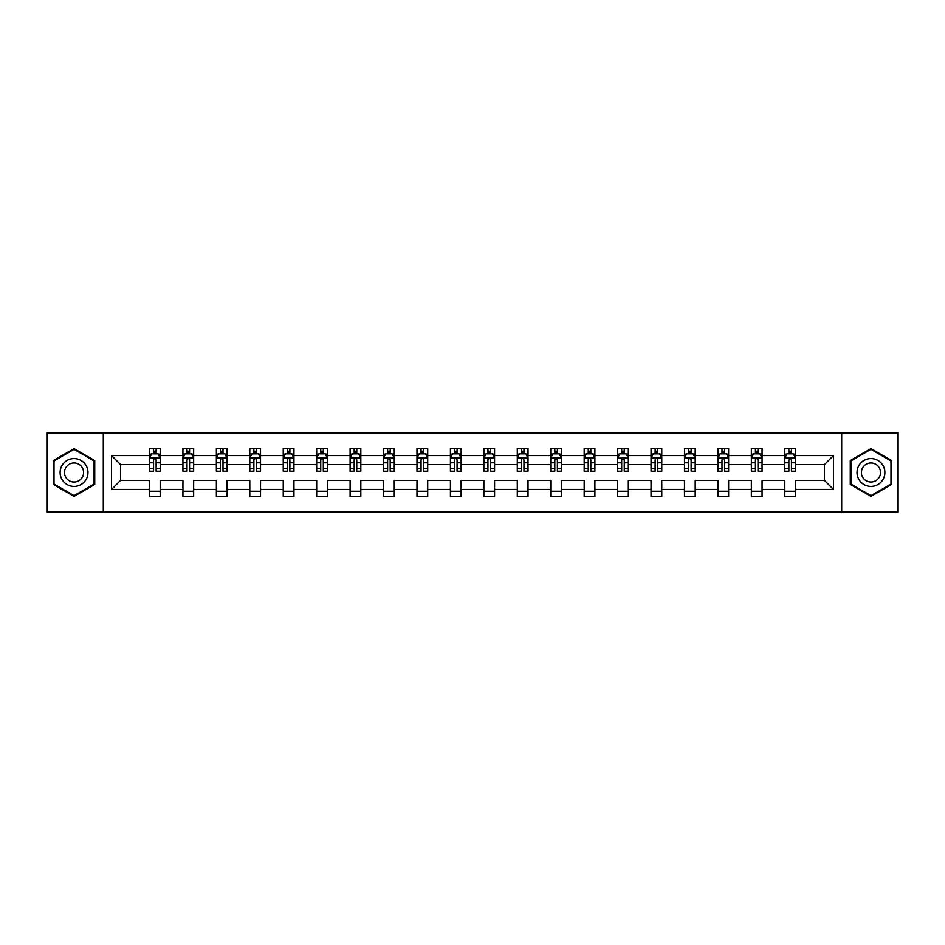 <?xml version="1.0" encoding="UTF-8"?>
<svg xmlns="http://www.w3.org/2000/svg" width="945" height="945" viewBox="0 0 945 945"><rect width="100%" height="100%" fill="white"/><g stroke="black" fill="none" stroke-linecap="round" stroke-linejoin="round"><path stroke-width="1.42" d="M841.7 512.155L897.75 512.155L897.75 432.845L841.7 432.845L841.7 512.155L103.3 512.155L103.3 432.845L47.25 432.845L47.25 512.155L103.3 512.155M795.513 489.427L795.513 480.426L824.442 480.426L833.443 489.427L795.513 489.427L795.513 496.609L784.799 496.609L784.799 489.427L762.072 489.427L762.072 496.609L751.358 496.609L751.358 489.427L728.63 489.427L728.63 496.609L717.916 496.609L717.916 489.427L695.201 489.427L695.201 496.609L684.487 496.609L684.487 489.427L661.76 489.427L661.76 496.609L651.046 496.609L651.046 489.427L628.33 489.427L628.33 496.609L617.605 496.609L617.605 489.427L594.889 489.427L594.889 496.609L584.175 496.609L584.175 489.427L561.448 489.427L561.448 496.609L550.734 496.609L550.734 489.427L528.019 489.427L528.019 496.609L517.293 496.609L517.293 489.427L494.578 489.427L494.578 496.609L483.864 496.609L483.864 489.427L461.136 489.427L461.136 496.609L450.422 496.609L450.422 489.427L427.707 489.427L427.707 496.609L416.981 496.609L416.981 489.427L394.266 489.427L394.266 496.609L383.552 496.609L383.552 489.427L360.825 489.427L360.825 496.609L350.111 496.609L350.111 489.427L327.395 489.427L327.395 496.609L316.669 496.609L316.669 489.427L293.954 489.427L293.954 496.609L283.24 496.609L283.24 489.427L260.513 489.427L260.513 496.609L249.799 496.609L249.799 489.427L227.083 489.427L227.083 496.609L216.37 496.609L216.37 489.427L193.642 489.427L193.642 496.609L182.928 496.609L182.928 489.427L160.201 489.427L160.201 496.609L149.487 496.609L149.487 489.427L111.557 489.427L111.557 455.573L149.487 455.573L149.487 448.391L160.201 448.391L160.201 455.573L182.928 455.573L182.928 448.391L193.642 448.391L193.642 455.573L216.37 455.573L216.37 448.391L227.083 448.391L227.083 455.573L249.799 455.573L249.799 448.391L260.513 448.391L260.513 455.573L283.24 455.573L283.24 448.391L293.954 448.391L293.954 455.573L316.669 455.573L316.669 448.391L327.395 448.391L327.395 455.573L350.111 455.573L350.111 448.391L360.825 448.391L360.825 455.573L383.552 455.573L383.552 448.391L394.266 448.391L394.266 455.573L416.981 455.573L416.981 448.391L427.707 448.391L427.707 455.573L450.422 455.573L450.422 448.391L461.136 448.391L461.136 455.573L483.864 455.573L483.864 448.391L494.578 448.391L494.578 455.573L517.293 455.573L517.293 448.391L528.019 448.391L528.019 455.573L550.734 455.573L550.734 448.391L561.448 448.391L561.448 455.573L584.175 455.573L584.175 448.391L594.889 448.391L594.889 455.573L617.605 455.573L617.605 448.391L628.33 448.391L628.33 455.573L651.046 455.573L651.046 448.391L661.76 448.391L661.76 455.573L684.487 455.573L684.487 448.391L695.201 448.391L695.201 455.573L717.916 455.573L717.916 448.391L728.63 448.391L728.63 455.573L751.358 455.573L751.358 448.391L762.072 448.391L762.072 455.573L784.799 455.573L784.799 448.391L795.513 448.391L795.513 455.573L833.443 455.573L833.443 489.427M841.7 432.845L103.3 432.845M784.799 455.573L784.799 464.574L762.072 464.574L762.072 455.573M762.072 489.427L762.072 480.426L784.799 480.426L784.799 489.427M751.358 455.573L751.358 464.574L728.63 464.574L728.63 455.573M728.63 489.427L728.63 480.426L751.358 480.426L751.358 489.427M717.916 455.573L717.916 464.574L695.201 464.574L695.201 455.573M695.201 489.427L695.201 480.426L717.916 480.426L717.916 489.427M684.487 455.573L684.487 464.574L661.76 464.574L661.76 455.573M661.76 489.427L661.76 480.426L684.487 480.426L684.487 489.427M651.046 455.573L651.046 464.574L628.33 464.574L628.33 455.573M628.33 489.427L628.33 480.426L651.046 480.426L651.046 489.427M617.605 455.573L617.605 464.574L594.889 464.574L594.889 455.573M594.889 489.427L594.889 480.426L617.605 480.426L617.605 489.427M584.175 455.573L584.175 464.574L561.448 464.574L561.448 455.573M561.448 489.427L561.448 480.426L584.175 480.426L584.175 489.427M550.734 455.573L550.734 464.574L528.019 464.574L528.019 455.573M528.019 489.427L528.019 480.426L550.734 480.426L550.734 489.427M517.293 455.573L517.293 464.574L494.578 464.574L494.578 455.573M494.578 489.427L494.578 480.426L517.293 480.426L517.293 489.427M483.864 455.573L483.864 464.574L461.136 464.574L461.136 455.573M461.136 489.427L461.136 480.426L483.864 480.426L483.864 489.427M450.422 455.573L450.422 464.574L427.707 464.574L427.707 455.573M427.707 489.427L427.707 480.426L450.422 480.426L450.422 489.427M416.981 455.573L416.981 464.574L394.266 464.574L394.266 455.573M394.266 489.427L394.266 480.426L416.981 480.426L416.981 489.427M383.552 455.573L383.552 464.574L360.825 464.574L360.825 455.573M360.825 489.427L360.825 480.426L383.552 480.426L383.552 489.427M350.111 455.573L350.111 464.574L327.395 464.574L327.395 455.573M327.395 489.427L327.395 480.426L350.111 480.426L350.111 489.427M316.669 455.573L316.669 464.574L293.954 464.574L293.954 455.573M293.954 489.427L293.954 480.426L316.669 480.426L316.669 489.427M283.24 455.573L283.24 464.574L260.513 464.574L260.513 455.573M260.513 489.427L260.513 480.426L283.24 480.426L283.24 489.427M249.799 455.573L249.799 464.574L227.083 464.574L227.083 455.573M227.083 489.427L227.083 480.426L249.799 480.426L249.799 489.427M216.37 455.573L216.37 464.574L193.642 464.574L193.642 455.573M193.642 489.427L193.642 480.426L216.37 480.426L216.37 489.427M182.928 455.573L182.928 464.574L160.201 464.574L160.201 455.573M160.201 489.427L160.201 480.426L182.928 480.426L182.928 489.427M149.487 455.573L149.487 464.574L120.558 464.574L120.558 480.426L149.487 480.426L149.487 489.427M111.557 455.573L120.558 464.574M824.442 480.426L824.442 464.574L795.513 464.574L795.513 455.573M788.862 453.742L791.437 453.742M755.433 453.742L757.996 453.742M721.992 453.742L724.567 453.742M688.551 453.742L691.126 453.742M655.121 453.742L657.685 453.742M621.68 453.742L624.255 453.742M588.239 453.742L590.814 453.742M554.809 453.742L557.373 453.742M521.368 453.742L523.943 453.742M487.927 453.742L490.502 453.742M454.498 453.742L457.073 453.742M421.057 453.742L423.632 453.742M387.627 453.742L390.19 453.742M354.186 453.742L356.761 453.742M320.745 453.742L323.32 453.742M287.315 453.742L289.879 453.742M253.874 453.742L256.449 453.742M220.433 453.742L223.008 453.742M187.004 453.742L189.567 453.742M153.562 453.742L156.138 453.742M149.487 491.258L160.201 491.258M182.928 491.258L193.642 491.258M216.37 491.258L227.083 491.258M249.799 491.258L260.513 491.258M283.24 491.258L293.954 491.258M316.669 491.258L327.395 491.258M350.111 491.258L360.825 491.258M383.552 491.258L394.266 491.258M416.981 491.258L427.707 491.258M450.422 491.258L461.136 491.258M483.864 491.258L494.578 491.258M517.293 491.258L528.019 491.258M550.734 491.258L561.448 491.258M584.175 491.258L594.889 491.258M617.605 491.258L628.33 491.258M651.046 491.258L661.76 491.258M684.487 491.258L695.201 491.258M717.916 491.258L728.63 491.258M751.358 491.258L762.072 491.258M784.799 491.258L795.513 491.258M120.558 480.426L111.557 489.427M833.443 455.573L824.442 464.574M94.724 460.558L74.041 448.615L53.357 460.558L53.357 484.442L74.041 496.385L94.724 484.442L94.724 460.558M850.276 460.558L850.276 484.442L870.959 496.385L891.643 484.442L891.643 460.558L870.959 448.615L850.276 460.558M156.138 451.178L153.562 451.178M151.507 454.108L149.487 454.108L149.487 448.391L153.562 448.391L153.562 453.848M149.487 468.531L149.487 471.212L153.562 471.212L153.562 468.531L149.487 468.531L149.487 464.574M160.201 464.574L160.201 471.212L156.138 471.212L156.138 459.742C155.275 458.101 154.425 458.101 153.562 459.742L153.562 468.531M158.193 454.108L160.201 454.108L160.201 448.391L156.138 448.391L156.138 453.848M160.201 458.136L158.063 453.848L151.637 453.848L149.487 458.136M189.567 451.178L187.004 451.178M184.936 454.108L182.928 454.108L182.928 448.391L187.004 448.391L187.004 453.848M182.928 468.531L182.928 471.212L187.004 471.212L187.004 468.531L182.928 468.531L182.928 464.574M193.642 464.574L193.642 471.212L189.567 471.212L189.567 459.742C188.716 458.101 187.854 458.101 187.004 459.742L187.004 468.531M191.634 454.108L193.642 454.108L193.642 448.391L189.567 448.391L189.567 453.848M193.642 458.136L191.504 453.848L185.066 453.848L182.928 458.136M223.008 451.178L220.433 451.178M218.378 454.108L216.37 454.108L216.37 448.391L220.433 448.391L220.433 453.848M216.37 468.531L216.37 471.212L220.433 471.212L220.433 468.531L216.37 468.531L216.37 464.574M227.083 464.574L227.083 471.212L223.008 471.212L223.008 459.742C222.158 458.101 221.295 458.101 220.433 459.742L220.433 468.531M225.064 454.108L227.083 454.108L227.083 448.391L223.008 448.391L223.008 453.848M227.083 458.136L224.934 453.848L218.508 453.848L216.37 458.136M61.98 465.531A13.927 13.927 0 0 0 67.071 484.561A13.927 13.927 0 0 0 86.113 479.469A13.927 13.927 0 0 0 81.01 460.439A13.927 13.927 0 0 0 61.98 465.531M65.784 467.728A9.533 9.533 0 0 0 69.268 480.757A9.533 9.533 0 0 0 82.298 477.272A9.533 9.533 0 0 0 78.813 464.243A9.533 9.533 0 0 0 65.784 467.728M94.087 460.924L94.087 484.076L74.041 495.641L54.007 484.076L54.007 460.924L74.041 449.359L94.087 460.924M858.887 465.531A13.927 13.927 0 0 0 863.99 484.561A13.927 13.927 0 0 0 883.02 479.469A13.927 13.927 0 0 0 877.929 460.439A13.927 13.927 0 0 0 858.887 465.531M862.702 467.728A9.533 9.533 0 0 0 866.187 480.757A9.533 9.533 0 0 0 879.216 477.272A9.533 9.533 0 0 0 875.731 464.243A9.533 9.533 0 0 0 862.702 467.728M890.993 460.924L890.993 484.076L870.959 495.641L850.913 484.076L850.913 460.924L870.959 449.359L890.993 460.924M256.449 451.178L253.874 451.178M251.819 454.108L249.799 454.108L249.799 448.391L253.874 448.391L253.874 453.848M249.799 468.531L249.799 471.212L253.874 471.212L253.874 468.531L249.799 468.531L249.799 464.574M260.513 464.574L260.513 471.212L256.449 471.212L256.449 459.742C255.587 458.101 254.737 458.101 253.874 459.742L253.874 468.531M258.505 454.108L260.513 454.108L260.513 448.391L256.449 448.391L256.449 453.848M260.513 458.136L258.375 453.848L251.949 453.848L249.799 458.136M289.879 451.178L287.315 451.178M285.248 454.108L283.24 454.108L283.24 448.391L287.315 448.391L287.315 453.848M283.24 468.531L283.24 471.212L287.315 471.212L287.315 468.531L283.24 468.531L283.24 464.574M293.954 464.574L293.954 471.212L289.879 471.212L289.879 459.742C289.028 458.101 288.166 458.101 287.315 459.742L287.315 468.531M291.946 454.108L293.954 454.108L293.954 448.391L289.879 448.391L289.879 453.848M293.954 458.136L291.816 453.848L285.378 453.848L283.24 458.136M323.32 451.178L320.745 451.178M318.689 454.108L316.669 454.108L316.669 448.391L320.745 448.391L320.745 453.848M316.669 468.531L316.669 471.212L320.745 471.212L320.745 468.531L316.669 468.531L316.669 464.574M327.395 464.574L327.395 471.212L323.32 471.212L323.32 459.742C322.458 458.101 321.607 458.101 320.745 459.742L320.745 468.531M325.375 454.108L327.395 454.108L327.395 448.391L323.32 448.391L323.32 453.848M327.395 458.136L325.245 453.848L318.819 453.848L316.669 458.136M356.761 451.178L354.186 451.178M352.131 454.108L350.111 454.108L350.111 448.391L354.186 448.391L354.186 453.848M350.111 468.531L350.111 471.212L354.186 471.212L354.186 468.531L350.111 468.531L350.111 464.574M360.825 464.574L360.825 471.212L356.761 471.212L356.761 459.742C355.899 458.101 355.048 458.101 354.186 459.742L354.186 468.531M358.816 454.108L360.825 454.108L360.825 448.391L356.761 448.391L356.761 453.848M360.825 458.136L358.687 453.848L352.261 453.848L350.111 458.136M390.19 451.178L387.627 451.178M385.56 454.108L383.552 454.108L383.552 448.391L387.627 448.391L387.627 453.848M383.552 468.531L383.552 471.212L387.627 471.212L387.627 468.531L383.552 468.531L383.552 464.574M394.266 464.574L394.266 471.212L390.19 471.212L390.19 459.742C389.34 458.101 388.478 458.101 387.627 459.742L387.627 468.531M392.246 454.108L394.266 454.108L394.266 448.391L390.19 448.391L390.19 453.848M394.266 458.136L392.128 453.848L385.69 453.848L383.552 458.136M423.632 451.178L421.057 451.178M419.001 454.108L416.981 454.108L416.981 448.391L421.057 448.391L421.057 453.848M416.981 468.531L416.981 471.212L421.057 471.212L421.057 468.531L416.981 468.531L416.981 464.574M427.707 464.574L427.707 471.212L423.632 471.212L423.632 459.742C422.769 458.101 421.919 458.101 421.057 459.742L421.057 468.531M425.687 454.108L427.707 454.108L427.707 448.391L423.632 448.391L423.632 453.848M427.707 458.136L425.557 453.848L419.131 453.848L416.981 458.136M457.073 451.178L454.498 451.178M452.442 454.108L450.422 454.108L450.422 448.391L454.498 448.391L454.498 453.848M450.422 468.531L450.422 471.212L454.498 471.212L454.498 468.531L450.422 468.531L450.422 464.574M461.136 464.574L461.136 471.212L457.073 471.212L457.073 459.742C456.211 458.101 455.348 458.101 454.498 459.742L454.498 468.531M459.128 454.108L461.136 454.108L461.136 448.391L457.073 448.391L457.073 453.848M461.136 458.136L458.998 453.848L452.56 453.848L450.422 458.136M490.502 451.178L487.927 451.178M485.872 454.108L483.864 454.108L483.864 448.391L487.927 448.391L487.927 453.848M483.864 468.531L483.864 471.212L487.927 471.212L487.927 468.531L483.864 468.531L483.864 464.574M494.578 464.574L494.578 471.212L490.502 471.212L490.502 459.742C489.652 458.101 488.789 458.101 487.927 459.742L487.927 468.531M492.558 454.108L494.578 454.108L494.578 448.391L490.502 448.391L490.502 453.848M494.578 458.136L492.428 453.848L486.002 453.848L483.864 458.136M523.943 451.178L521.368 451.178M519.313 454.108L517.293 454.108L517.293 448.391L521.368 448.391L521.368 453.848M517.293 468.531L517.293 471.212L521.368 471.212L521.368 468.531L517.293 468.531L517.293 464.574M528.019 464.574L528.019 471.212L523.943 471.212L523.943 459.742C523.081 458.101 522.231 458.101 521.368 459.742L521.368 468.531M525.999 454.108L528.019 454.108L528.019 448.391L523.943 448.391L523.943 453.848M528.019 458.136L525.869 453.848L519.443 453.848L517.293 458.136M557.373 451.178L554.809 451.178M552.754 454.108L550.734 454.108L550.734 448.391L554.809 448.391L554.809 453.848M550.734 468.531L550.734 471.212L554.809 471.212L554.809 468.531L550.734 468.531L550.734 464.574M561.448 464.574L561.448 471.212L557.373 471.212L557.373 459.742C556.522 458.101 555.66 458.101 554.809 459.742L554.809 468.531M559.44 454.108L561.448 454.108L561.448 448.391L557.373 448.391L557.373 453.848M561.448 458.136L559.31 453.848L552.872 453.848L550.734 458.136M590.814 451.178L588.239 451.178M586.183 454.108L584.175 454.108L584.175 448.391L588.239 448.391L588.239 453.848M584.175 468.531L584.175 471.212L588.239 471.212L588.239 468.531L584.175 468.531L584.175 464.574M594.889 464.574L594.889 471.212L590.814 471.212L590.814 459.742C589.963 458.101 589.101 458.101 588.239 459.742L588.239 468.531M592.869 454.108L594.889 454.108L594.889 448.391L590.814 448.391L590.814 453.848M594.889 458.136L592.739 453.848L586.313 453.848L584.175 458.136M624.255 451.178L621.68 451.178M619.625 454.108L617.605 454.108L617.605 448.391L621.68 448.391L621.68 453.848M617.605 468.531L617.605 471.212L621.68 471.212L621.68 468.531L617.605 468.531L617.605 464.574M628.33 464.574L628.33 471.212L624.255 471.212L624.255 459.742C623.393 458.101 622.542 458.101 621.68 459.742L621.68 468.531M626.311 454.108L628.33 454.108L628.33 448.391L624.255 448.391L624.255 453.848M628.33 458.136L626.181 453.848L619.755 453.848L617.605 458.136M657.685 451.178L655.121 451.178M653.054 454.108L651.046 454.108L651.046 448.391L655.121 448.391L655.121 453.848M651.046 468.531L651.046 471.212L655.121 471.212L655.121 468.531L651.046 468.531L651.046 464.574M661.76 464.574L661.76 471.212L657.685 471.212L657.685 459.742C656.834 458.101 655.972 458.101 655.121 459.742L655.121 468.531M659.752 454.108L661.76 454.108L661.76 448.391L657.685 448.391L657.685 453.848M661.76 458.136L659.622 453.848L653.184 453.848L651.046 458.136M691.126 451.178L688.551 451.178M686.495 454.108L684.487 454.108L684.487 448.391L688.551 448.391L688.551 453.848M684.487 468.531L684.487 471.212L688.551 471.212L688.551 468.531L684.487 468.531L684.487 464.574M695.201 464.574L695.201 471.212L691.126 471.212L691.126 459.742C690.275 458.101 689.413 458.101 688.551 459.742L688.551 468.531M693.181 454.108L695.201 454.108L695.201 448.391L691.126 448.391L691.126 453.848M695.201 458.136L693.051 453.848L686.625 453.848L684.487 458.136M724.567 451.178L721.992 451.178M719.936 454.108L717.916 454.108L717.916 448.391L721.992 448.391L721.992 453.848M717.916 468.531L717.916 471.212L721.992 471.212L721.992 468.531L717.916 468.531L717.916 464.574M728.63 464.574L728.63 471.212L724.567 471.212L724.567 459.742C723.705 458.101 722.854 458.101 721.992 459.742L721.992 468.531M726.622 454.108L728.63 454.108L728.63 448.391L724.567 448.391L724.567 453.848M728.63 458.136L726.492 453.848L720.066 453.848L717.916 458.136M757.996 451.178L755.433 451.178M753.366 454.108L751.358 454.108L751.358 448.391L755.433 448.391L755.433 453.848M751.358 468.531L751.358 471.212L755.433 471.212L755.433 468.531L751.358 468.531L751.358 464.574M762.072 464.574L762.072 471.212L757.996 471.212L757.996 459.742C757.146 458.101 756.284 458.101 755.433 459.742L755.433 468.531M760.063 454.108L762.072 454.108L762.072 448.391L757.996 448.391L757.996 453.848M762.072 458.136L759.934 453.848L753.496 453.848L751.358 458.136M791.437 451.178L788.862 451.178M786.807 454.108L784.787 454.108L784.787 448.391L788.862 448.391L788.862 453.848M784.787 468.531L784.787 471.212L788.862 471.212L788.862 468.531L784.787 468.531L784.787 464.574M795.513 464.574L795.513 471.212L791.437 471.212L791.437 459.742C790.587 458.101 789.725 458.101 788.862 459.742L788.862 468.531M793.493 454.108L795.513 454.108L795.513 448.391L791.437 448.391L791.437 453.848M795.513 458.136L793.363 453.848L786.937 453.848L784.787 458.136M160.154 458.03L149.546 458.03M160.201 468.531L156.138 468.531M153.562 462.778L149.487 462.778M160.201 462.778L156.138 462.778M156.138 452.537L153.562 452.537M193.595 458.03L182.976 458.03M193.642 468.531L189.567 468.531M187.004 462.778L182.928 462.778M193.642 462.778L189.567 462.778M189.567 452.537L187.004 452.537M227.024 458.03L216.417 458.03M227.083 468.531L223.008 468.531M220.433 462.778L216.37 462.778M227.083 462.778L223.008 462.778M223.008 452.537L220.433 452.537M260.466 458.03L249.858 458.03M260.513 468.531L256.449 468.531M253.874 462.778L249.799 462.778M260.513 462.778L256.449 462.778M256.449 452.537L253.874 452.537M293.907 458.03L283.287 458.03M293.954 468.531L289.879 468.531M287.315 462.778L283.24 462.778M293.954 462.778L289.879 462.778M289.879 452.537L287.315 452.537M327.336 458.03L316.729 458.03M327.395 468.531L323.32 468.531M320.745 462.778L316.669 462.778M327.395 462.778L323.32 462.778M323.32 452.537L320.745 452.537M360.777 458.03L350.17 458.03M360.825 468.531L356.761 468.531M354.186 462.778L350.111 462.778M360.825 462.778L356.761 462.778M356.761 452.537L354.186 452.537M394.207 458.03L383.599 458.03M394.266 468.531L390.19 468.531M387.627 462.778L383.552 462.778M394.266 462.778L390.19 462.778M390.19 452.537L387.627 452.537M427.648 458.03L417.04 458.03M427.707 468.531L423.632 468.531M421.057 462.778L416.981 462.778M427.707 462.778L423.632 462.778M423.632 452.537L421.057 452.537M461.089 458.03L450.481 458.03M461.136 468.531L457.073 468.531M454.498 462.778L450.422 462.778M461.136 462.778L457.073 462.778M457.073 452.537L454.498 452.537M494.518 458.03L483.911 458.03M494.578 468.531L490.502 468.531M487.927 462.778L483.864 462.778M494.578 462.778L490.502 462.778M490.502 452.537L487.927 452.537M527.96 458.03L517.352 458.03M528.019 468.531L523.943 468.531M521.368 462.778L517.293 462.778M528.019 462.778L523.943 462.778M523.943 452.537L521.368 452.537M561.401 458.03L550.793 458.03M561.448 468.531L557.373 468.531M554.809 462.778L550.734 462.778M561.448 462.778L557.373 462.778M557.373 452.537L554.809 452.537M594.83 458.03L584.223 458.03M594.889 468.531L590.814 468.531M588.239 462.778L584.175 462.778M594.889 462.778L590.814 462.778M590.814 452.537L588.239 452.537M628.271 458.03L617.664 458.03M628.33 468.531L624.255 468.531M621.68 462.778L617.605 462.778M628.33 462.778L624.255 462.778M624.255 452.537L621.68 452.537M661.713 458.03L651.093 458.03M661.76 468.531L657.685 468.531M655.121 462.778L651.046 462.778M661.76 462.778L657.685 462.778M657.685 452.537L655.121 452.537M695.142 458.03L684.534 458.03M695.201 468.531L691.126 468.531M688.551 462.778L684.487 462.778M695.201 462.778L691.126 462.778M691.126 452.537L688.551 452.537M728.583 458.03L717.976 458.03M728.63 468.531L724.567 468.531M721.992 462.778L717.916 462.778M728.63 462.778L724.567 462.778M724.567 452.537L721.992 452.537M762.024 458.03L751.405 458.03M762.072 468.531L757.996 468.531M755.433 462.778L751.358 462.778M762.072 462.778L757.996 462.778M757.996 452.537L755.433 452.537M795.454 458.03L784.846 458.03M795.513 468.531L791.437 468.531M788.862 462.778L784.787 462.778M795.513 462.778L791.437 462.778M791.437 452.537L788.862 452.537"/></g></svg>
